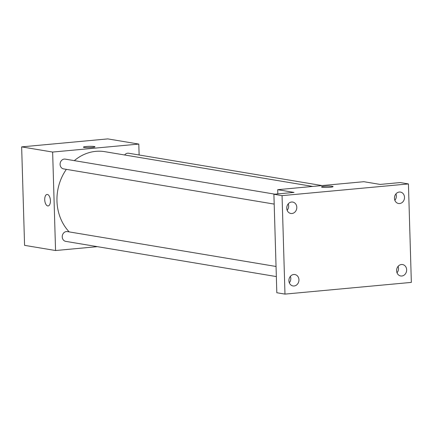<?xml version="1.0" encoding="UTF-8"?>
<svg xmlns="http://www.w3.org/2000/svg" width="433" height="433" viewBox="0 0 433 433"><rect width="100%" height="100%" fill="white"/><g stroke="black" fill="none" stroke-linecap="round" stroke-linejoin="round"><path stroke-width="0.65" d="M97.365 246.653L55.559 250.528L24.573 245.349L21.65 146.879L107.812 138.896L138.798 144.075L139.123 154.992M55.559 250.528L52.637 152.059L21.65 146.879M52.637 152.059L138.798 144.075M83.412 147.15A5.781 0.644 178.3 0 1 87.715 146.403A5.781 0.644 178.3 0 1 94.221 146.516A5.781 0.644 178.3 0 1 94.973 146.809A5.781 0.644 178.3 0 1 89.214 147.621A5.781 0.644 178.3 0 1 83.412 147.15A5.781 0.644 178.3 0 1 87.71 146.397A5.781 0.644 178.3 0 1 94.221 146.511A5.781 0.644 178.3 0 1 94.973 146.809M312.745 186.434L104.808 151.674A46.261 40.053 99.5 0 0 74.319 160.638M66.363 169.357A46.261 40.053 99.5 0 0 69.193 231.893M276.043 266.474L67.364 231.59A4.958 4.292 99.5 0 0 62.314 235.769A4.958 4.292 99.5 0 0 65.729 241.365L276.346 276.573M274.944 194.179L65.215 159.117A4.958 4.292 99.5 0 0 60.165 163.295A4.958 4.292 99.5 0 0 63.581 168.892L274.192 204.1M322.049 185.573L128.628 153.239A4.958 4.292 99.5 0 0 124.617 154.987M44.718 199.727A5.781 2.82 84.7 0 1 47.04 194.444A5.781 2.82 84.7 0 1 50.385 199.943A5.781 2.82 84.7 0 1 48.106 205.962A5.781 2.82 84.7 0 1 44.718 199.727M48.112 205.962A5.781 2.82 84.7 0 1 44.723 199.727A5.781 2.82 84.7 0 1 47.045 194.444M277.699 189.681L363.861 181.698L380.169 184.426L400.271 182.564L408.427 183.928L411.35 282.392L284.979 294.104L276.822 292.74L273.9 194.271L294.007 192.409L277.699 189.681L277.824 193.908M284.979 294.104L282.056 195.635L273.9 194.271M282.056 195.635L408.427 183.928M321.524 186.953A5.781 0.644 178.3 0 1 325.822 186.206A5.781 0.644 178.3 0 1 332.327 186.32A5.781 0.644 178.3 0 1 333.08 186.612A5.781 0.644 178.3 0 1 327.321 187.424A5.781 0.644 178.3 0 1 321.524 186.953A5.781 0.644 178.3 0 1 325.816 186.201A5.781 0.644 178.3 0 1 332.327 186.314A5.781 0.644 178.3 0 1 333.08 186.612M287.16 210.303A5.781 5.007 99.5 0 0 288.237 203.867M289.314 282.776A5.781 5.007 99.5 0 0 290.386 276.341M394.864 200.322A5.781 5.007 99.5 0 0 395.941 193.892M397.012 272.795A5.781 5.007 99.5 0 0 398.089 266.36M293.758 274.495A5.781 5.007 -80.5 0 1 294.878 274.538A5.781 5.007 -80.5 0 1 298.943 280.422A5.781 5.007 -80.5 0 1 294.099 285.986A5.781 5.007 -80.5 0 1 292.973 285.942A5.781 5.007 -80.5 0 1 288.914 280.059A5.781 5.007 -80.5 0 1 293.758 274.495M401.461 264.514A5.781 5.007 -80.5 0 1 402.582 264.558A5.781 5.007 -80.5 0 1 406.641 270.441A5.781 5.007 -80.5 0 1 401.802 276.005A5.781 5.007 -80.5 0 1 400.677 275.962A5.781 5.007 -80.5 0 1 396.617 270.078A5.781 5.007 -80.5 0 1 401.461 264.514M399.307 192.046A5.781 5.007 -80.5 0 1 400.433 192.084A5.781 5.007 -80.5 0 1 404.492 197.968A5.781 5.007 -80.5 0 1 399.648 203.532A5.781 5.007 -80.5 0 1 398.528 203.494A5.781 5.007 -80.5 0 1 394.463 197.605A5.781 5.007 -80.5 0 1 399.307 192.046M291.604 202.027A5.781 5.007 -80.5 0 1 292.73 202.065A5.781 5.007 -80.5 0 1 296.789 207.948A5.781 5.007 -80.5 0 1 291.945 213.512A5.781 5.007 -80.5 0 1 290.824 213.474A5.781 5.007 -80.5 0 1 286.765 207.586A5.781 5.007 -80.5 0 1 291.604 202.027M24.161 231.558L24.145 231.027M22.013 159.09L21.996 158.559"/></g></svg>
